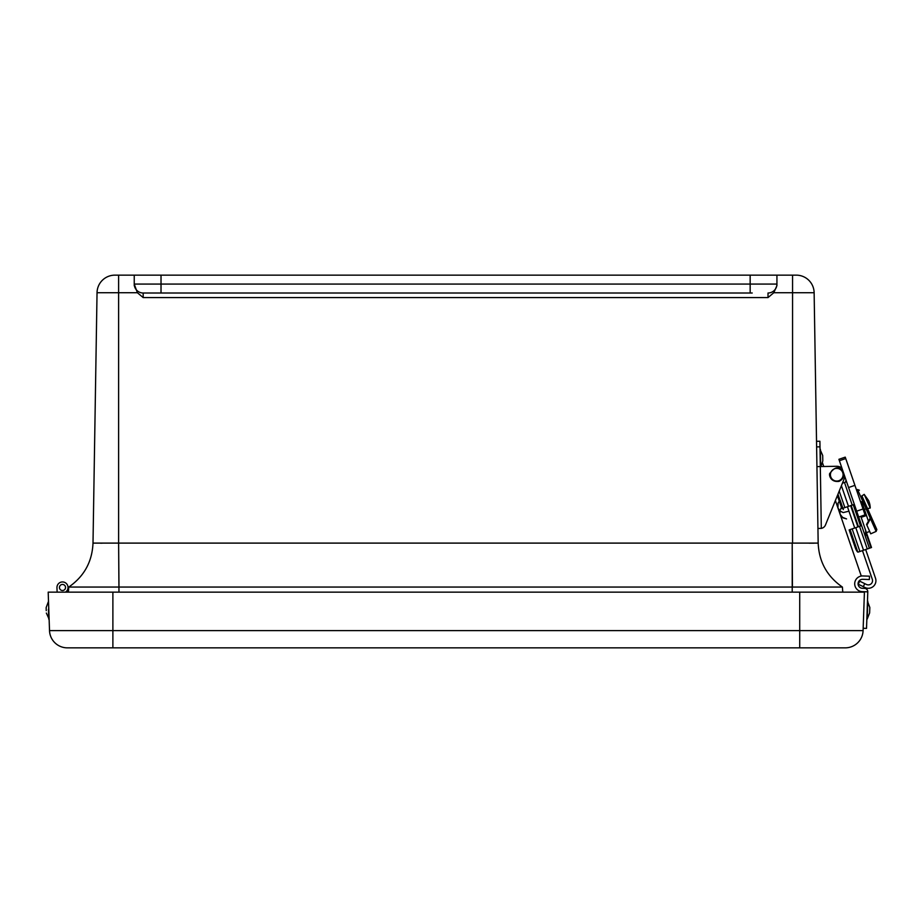 <?xml version="1.0" encoding="UTF-8"?>
<svg xmlns="http://www.w3.org/2000/svg" width="923" height="923" viewBox="0 0 923 923"><rect width="100%" height="100%" fill="white"/><g stroke="black" fill="none" stroke-linecap="round" stroke-linejoin="round"><path stroke-width="1.38" d="M118.617 275.146L118.617 292.718L97.042 292.718A17.849 17.849 0 0 1 114.89 275.146L796.284 275.146L792.557 275.146L792.557 543.105L818.17 543.105L814.132 292.718A17.849 17.849 0 0 0 796.284 275.146A17.849 17.849 0 0 1 814.132 292.718L816.532 441.309L819.901 441.252L819.993 446.836L819.901 441.252M169.947 293.006L180.931 293.006M730.255 293.006L741.238 293.006M776.935 275.146L776.935 285.588L773.797 292.718L768.017 297.575L143.169 297.575L137.389 292.718L134.239 284.076L134.239 285.588M134.239 275.146L134.239 284.076A8.93 8.93 0 0 0 143.169 293.006L158.964 293.006M752.222 293.006L143.169 293.006L143.169 297.575M750.157 275.146L750.157 284.076L776.935 284.076A8.93 8.93 0 0 1 768.017 293.006L768.017 297.575M97.042 292.718L93.004 543.105L118.617 543.105L118.617 292.718L137.389 292.718M102.13 543.197L100.503 543.197M844.914 476.856A8.434 8.434 0 0 1 844.568 477.895L825.474 524.991A5.619 5.619 0 0 1 821.308 528.394L817.94 528.452L818.17 543.105C818.989 561.761 827.066 576.413 842.399 587.051C827.066 576.413 818.989 561.761 818.17 543.105C818.989 561.761 827.066 576.413 842.399 587.051L842.399 587.051C827.066 576.413 818.989 561.761 818.17 543.105C818.989 561.761 827.066 576.413 842.399 587.051L118.975 587.051L118.617 543.105L118.975 592.151M814.121 543.186L809.044 543.197M93.004 543.105C92.196 561.761 84.12 576.413 68.775 587.051C84.12 576.413 92.196 561.761 93.004 543.105C92.196 561.761 84.12 576.413 68.775 587.051L68.775 587.051C84.12 576.413 92.196 561.761 93.004 543.105C92.196 561.761 84.12 576.413 68.775 587.051L118.744 587.051M842.78 592.151L842.399 587.051M68.775 587.051L68.394 592.151L68.775 587.051M862.29 591.655L864.436 591.724L862.29 591.655A7.857 7.857 0 0 1 854.71 583.532A7.857 7.857 0 0 1 862.832 575.952L869.478 576.183L869.362 579.54L862.717 579.309A4.5 4.5 0 0 0 858.067 583.648A4.5 4.5 0 0 0 862.405 588.297L864.551 588.378A3.357 3.357 0 0 1 867.793 591.839L864.436 591.724L863.086 630.617A17.849 17.849 0 0 1 845.249 647.854L67.356 647.854A17.849 17.849 0 0 1 49.519 630.617L48.192 592.151L799.722 592.151L799.722 647.854M864.424 592.151L799.722 592.151M112.883 647.854L112.883 630.617L863.086 630.617L863.167 628.263L866.524 628.39L867.793 591.839M57.122 592.151L56.961 587.674A5.538 5.538 0 0 1 65.072 582.586A5.538 5.538 0 0 1 65.464 592.151M62.395 584.444A3.034 3.034 0 0 0 59.926 589.093A3.034 3.034 0 0 0 65.175 588.909A3.034 3.034 0 0 0 62.395 584.444M68.014 587.893L67.702 592.151M65.51 587.847A3.034 3.034 0 0 1 60.676 589.912A3.034 3.034 0 0 1 61.31 584.686A3.034 3.034 0 0 1 65.51 587.847M48.654 605.788L48.965 614.706M48.423 609.238L48.769 619.183L48.423 609.238M46.254 610.645L46.15 607.622L46.254 610.645M843.011 481.725L843.403 482.844M851.156 505.458L858.448 526.733L851.156 505.458M851.075 505.481L858.367 526.756M846.01 480.052L845.606 482.094L842.422 483.179M858.217 552.069L871.52 547.512L865.728 530.633L871.52 547.512M837.957 494.209L842.791 508.319L853.233 504.743L860.524 526.018L850.083 529.594L857.79 552.081A5.619 1.269 71.1 0 1 855.079 547.201L849.148 529.917L850.083 529.594M857.536 513.673L869.385 548.239M842.791 508.319L841.857 508.642L837.38 495.605L825.474 524.991M865.393 536.598L865.728 530.633L865.393 536.598L865.67 532.11L871.012 547.685M868.531 521.483L866.489 515.507L861.171 517.33L860.824 516.315M850.625 505.642L857.917 526.918M875.512 578.225L865.67 549.52L875.512 578.225A7.592 7.592 0 0 1 864.989 587.513L858.24 584.201L859.728 581.178L866.478 584.478A4.223 4.223 0 0 0 872.316 579.321L862.474 550.616M858.355 526.756L856.613 521.68L858.355 526.756M847.429 506.727L854.721 528.002M861.171 517.33L866.409 532.617L869.708 531.486M867.032 517.099L863.478 506.727L862.382 507.108M863.478 506.727L861.967 502.331M868.589 500.578L864.182 494.359L870.239 508.019A19.81 19.81 -113.9 0 0 868.589 500.578A19.81 19.81 -113.9 0 1 870.239 508.019L867.551 508.619M843.368 509.611L840.172 500.301L843.368 509.611M842.745 472.668A6.334 6.334 -99.7 0 1 835.534 480.941A6.334 6.334 -99.7 0 1 831.981 470.557A6.334 6.334 -99.7 0 1 842.745 472.668M869.847 513.776L872.489 519.741L869.847 513.776C878.961 534.313 878.961 534.313 869.847 513.776C878.961 534.313 878.961 534.313 869.847 513.776L870.251 518.172L868.566 514.353L869.847 513.776L866.409 506.035L865.128 506.6L863.201 502.285L866.409 506.035L861.874 495.813M866.882 525.129L870.735 533.817L876.135 531.417L870.481 518.668L866.882 525.129L866.547 524.379L870.251 518.172L863.432 502.781L860.628 501.997M866.409 506.035C857.305 485.498 857.305 485.498 866.409 506.035M860.432 501.408L863.201 502.285L857.548 489.536L859.405 490.251M870.735 533.817L870.17 532.536M856.671 511.169L858.69 517.042L865.047 514.861L845.249 457.139L845.733 458.558L839.388 460.739L838.903 459.308L856.671 511.169L863.028 508.988M816.624 446.894L819.993 446.836L820.316 466.553L816.936 466.611M841.891 468.042A8.434 8.434 0 0 0 836.619 466.288L820.316 466.553L821.308 528.394M864.782 583.648L863.293 586.682L864.989 587.513M872.708 520.226L876.308 528.348L872.708 520.226M876.389 528.533L876.85 529.571L876.389 528.533M820.674 466.553L820.397 449.339L820.674 466.553M822.705 455.512L822.797 460.946L822.705 455.512L820.039 449.339M862.717 579.309A4.5 4.5 0 0 0 858.067 583.648A4.5 4.5 0 0 0 862.405 588.297L864.551 588.378M869.628 612.918L869.824 607.496L869.628 612.918L867.205 619.045L867.816 601.208L866.847 619.033M814.132 292.718L773.797 292.718M161.017 275.146L161.017 284.076L750.157 284.076L750.157 293.006M134.239 284.076L161.017 284.076L161.017 293.006M118.975 543.105L792.211 543.105L792.211 592.151M792.43 587.051L792.211 543.105M776.935 284.076A8.93 8.93 0 0 1 768.017 293.006M67.356 647.854A17.849 17.849 0 0 1 49.519 630.617L112.883 630.617L112.883 592.151M845.18 477.629L844.591 477.826M844.487 482.475L852.229 505.089M859.532 526.364L867.274 548.966M841.407 485.694L848.491 506.369M855.783 527.644L863.536 550.246M839.215 491.105L844.868 507.604M852.16 528.879L859.913 551.493M858.125 490.817L857.548 489.536L856.509 489.998M876.85 529.571L876.135 531.417L875.569 530.137M854.917 485.348L848.572 487.529M48.504 601.323L46.15 607.622M49.127 619.171L46.335 613.045M856.636 521.691L855.829 520.722M866.097 508.804L864.39 509.392M864.182 494.359L861.92 495.951L864.182 494.359M839.284 501.154L838.096 503.093L837.957 507.996L840.08 514.203L842.053 517.157L846.553 518.922L842.987 517.861L840.08 514.203L837.957 507.996L838.026 503.266L839.284 501.154M839.019 511.1L840.08 514.203L839.792 510.834L843.207 512.588L848.952 511.169L843.207 512.588L840.23 511.204L837.969 508.054L835.396 500.52L840.08 514.203L839.792 510.834L837.969 508.054L835.396 500.52L861.286 576.056L839.019 511.1M853.417 513.799L853.602 512.865M841.418 507.362L839.792 510.834L841.418 507.362M823.731 466.496L822.312 462.365L823.731 466.496M843.403 472.449C844.522 476.337 843.068 479.314 839.03 481.379C829.627 482.579 828.819 473.522 829.846 473.407C835.2 466.219 839.722 465.907 843.403 472.449M845.249 457.139L838.903 459.308M822.797 460.946L820.893 466.542M867.47 601.196L869.824 607.496"/></g></svg>
